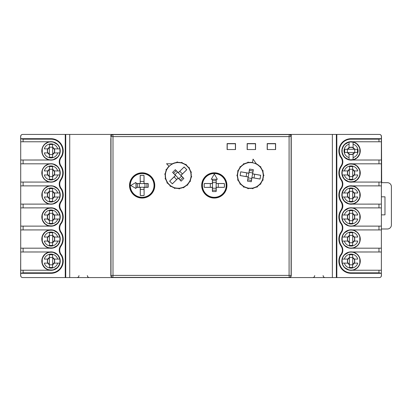 <?xml version="1.0" encoding="UTF-8"?>
<svg xmlns="http://www.w3.org/2000/svg" width="412" height="412" viewBox="0 0 412 412"><rect width="100%" height="100%" fill="white"/><g stroke="black" fill="none" stroke-linecap="round" stroke-linejoin="round"><path stroke-width="0.62" d="M112.842 277.405L289.245 277.405L289.09 275.401L291.093 275.561L291.093 136.439L289.09 136.599L289.245 134.595L112.842 134.595L112.996 136.599L110.993 136.439L110.993 275.561L112.996 275.401L112.842 277.564L65.735 277.564L65.735 134.436L336.352 134.436L336.352 277.564L109.062 277.564M111.235 135.239L110.833 135.239L110.833 136.439A2.003 2.003 0 0 1 112.842 134.436L112.842 134.436A2.003 2.003 0 0 0 111.235 135.239M289.245 134.595L289.245 134.436A2.003 2.003 0 0 1 291.248 136.439L291.248 135.239L290.851 135.239M381.378 196.905L381.378 274.356M291.248 137.248L291.248 275.561A2.003 2.003 0 0 1 289.245 277.564L112.842 277.564A2.003 2.003 0 0 1 110.833 275.561L110.833 138.499M20.708 254.544L20.636 275.551C20.755 276.771 21.419 277.441 22.639 277.564L33.073 277.564M65.735 277.564L22.712 277.564A2.003 2.003 0 0 1 20.708 275.561L20.708 207.89L49.713 207.875A9.224 9.224 0 0 1 60.24 217.006A9.224 9.224 0 0 1 49.713 226.131L20.708 226.121L49.713 226.131M352.373 207.875L381.378 207.89L352.373 207.875A9.224 9.224 0 0 0 341.847 217.006A9.224 9.224 0 0 0 352.373 226.131L381.378 226.121L381.378 136.439A2.003 2.003 0 0 0 379.375 134.436L336.836 134.436L336.836 277.564L336.352 277.564M369.044 277.564L379.452 277.564C380.667 277.446 381.337 276.776 381.455 275.561L381.455 274.356M110.833 138.437L110.833 275.561A2.003 2.003 0 0 0 112.842 277.564M291.093 136.439L291.248 275.561A2.003 2.003 0 0 1 289.245 277.564L289.245 277.405M142.145 172.803A12.628 12.628 0 0 1 153.084 191.745A12.628 12.628 0 0 1 131.212 191.745A12.628 12.628 0 0 1 142.145 172.803M275.613 149.551L267.197 149.551L267.197 143.577L275.613 143.577L275.613 149.551M255.569 149.551L247.148 149.551L247.148 143.577L255.569 143.577L255.569 149.551M235.52 143.577L235.52 149.551L227.105 149.551L227.105 143.577L235.52 143.577M201.684 185.431A12.628 12.628 0 0 1 222.717 176.001A12.628 12.628 0 0 1 219.478 196.957A12.628 12.628 0 0 1 201.684 185.431M112.837 134.564C111.935 134.59 111.307 135.213 110.962 136.439M291.124 136.439C290.779 135.213 290.151 134.59 289.25 134.564M289.25 277.436C290.151 277.41 290.779 276.787 291.124 275.561M110.962 275.561C111.307 276.787 111.935 277.41 112.837 277.436M130.104 181.625L130.738 181.625M130.738 189.242L130.104 189.242M202.271 181.625L202.905 181.625M202.905 189.242L202.271 189.242M341.996 151.606A9.1 9.1 0 0 1 342.001 150.102C343.778 143.165 348.104 140.693 354.979 142.676A9.1 9.1 0 0 1 356.195 143.376C361.376 148.325 361.412 153.31 356.308 158.332A9.1 9.1 0 0 1 354.923 159.135C348.022 161.071 343.716 158.563 341.996 151.606M342.073 150.179A9.023 9.023 0 0 1 344.736 144.463A9.023 9.023 0 0 0 342.073 150.179L342.032 150.102A1.401 1.401 0 0 1 342.022 151.611M356.189 143.402A1.401 1.401 0 0 1 354.964 142.696L355.015 142.784A9.023 9.023 0 0 0 353.074 142.099L353.074 144.169L353.074 142.099A9.023 9.023 0 0 0 349.062 142.099L349.062 144.169L349.062 142.099A9.023 9.023 0 0 0 348.665 142.197A9.023 9.023 0 0 1 349.062 142.099M354.923 181.187C348.022 183.124 343.716 180.616 341.996 173.658A9.1 9.1 0 0 1 342.001 172.154C343.778 165.217 348.104 162.74 354.979 164.728A9.1 9.1 0 0 1 356.195 165.428C361.376 170.377 361.412 175.363 356.308 180.384A9.1 9.1 0 0 1 354.923 181.187A1.401 1.401 0 0 1 356.298 180.358M342.027 172.149A1.401 1.401 0 0 1 342.022 173.663M356.189 165.454A1.401 1.401 0 0 1 354.964 164.748L355.015 164.831A9.023 9.023 0 0 0 348.665 164.249A9.023 9.023 0 0 1 355.015 164.831M341.996 195.705A9.1 9.1 0 0 1 342.001 194.201C343.778 187.269 348.104 184.792 354.979 186.78A9.1 9.1 0 0 1 356.195 187.475C361.376 192.425 361.412 197.41 356.308 202.436A9.1 9.1 0 0 1 354.923 203.24C348.022 205.176 343.716 202.663 341.996 195.705M342.274 192.991A9.023 9.023 0 0 1 344.736 188.567A9.023 9.023 0 0 0 342.274 192.991L344.344 192.991L342.274 192.991A9.023 9.023 0 0 0 342.073 194.279L342.032 194.207A1.401 1.401 0 0 1 342.022 195.71M356.189 187.506A1.401 1.401 0 0 1 354.964 186.801M344.633 210.64C344.159 210.506 348.882 207.777 348.763 208.251L344.576 210.697M348.557 225.704C348.753 226.147 344.298 223.577 344.798 223.531L344.731 223.474M342.274 215.002A9.023 9.023 0 0 1 344.659 210.656A9.023 9.023 0 0 0 342.274 215.002L344.344 215.002L342.274 215.002A9.023 9.023 0 0 0 342.073 216.326L342.032 216.259A9.069 9.069 0 0 1 354.938 208.807L354.979 208.874A9.023 9.023 0 0 0 348.768 208.281A9.023 9.023 0 0 1 354.979 208.874M348.557 225.673A9.023 9.023 0 0 0 354.979 225.132L354.938 225.204A9.069 9.069 0 0 1 342.032 217.752L342.073 217.685A9.023 9.023 0 0 0 342.274 219.009L344.344 219.009L342.274 219.009A9.023 9.023 0 0 0 344.823 223.515M356.153 209.553A9.023 9.023 0 0 1 359.8 214.745A9.023 9.023 0 0 0 356.153 209.553L356.236 209.553A9.069 9.069 0 0 1 356.236 224.458L356.153 224.458A9.023 9.023 0 0 0 359.794 219.282M359.831 214.734C360.15 214.353 360.145 219.673 359.825 219.292L359.805 214.647M354.938 225.204A1.401 1.401 0 0 1 356.236 224.458M341.965 217.006A9.1 9.1 0 0 1 352.358 207.998A9.1 9.1 0 0 1 360.124 217.866A9.1 9.1 0 0 1 350.638 226.095A9.1 9.1 0 0 1 341.965 217.006M356.236 209.553A1.401 1.401 0 0 1 354.938 208.807M342.032 216.259A1.401 1.401 0 0 1 342.032 217.752M352.286 207.89A9.198 9.198 0 0 1 352.286 226.121L381.378 226.121L381.378 229.937L352.373 229.927A9.224 9.224 0 0 0 341.847 239.058A9.224 9.224 0 0 0 352.373 248.184L381.378 248.173L381.378 229.937L352.373 229.927M352.286 251.99A9.198 9.198 0 0 1 352.368 252L381.378 251.99L352.373 251.979A9.224 9.224 0 0 0 341.847 261.105A9.224 9.224 0 0 0 352.373 270.236L381.378 270.226L381.378 248.173L352.373 248.184M352.373 204.125L381.378 204.11L352.373 204.125A9.224 9.224 0 0 1 341.847 194.994A9.224 9.224 0 0 1 352.373 185.869L381.378 185.879L352.373 185.869M352.373 182.073L381.378 182.063L352.373 182.073A9.224 9.224 0 0 1 341.847 172.942A9.224 9.224 0 0 1 352.373 163.816L381.378 163.827L352.373 163.816M352.373 160.021L381.378 160.011L352.373 160.021A9.224 9.224 0 0 1 341.847 150.895A9.224 9.224 0 0 1 352.373 141.764L381.378 141.774L352.373 141.764M381.378 138.741L378.973 139.163L351.065 139.163L351.065 138.69A12.206 12.206 0 0 0 340.461 156.931L340.848 156.648A11.732 11.732 0 0 1 351.065 139.163M340.848 156.648A7.715 7.715 0 0 1 341.445 166.232L341.059 165.959A7.241 7.241 0 0 0 340.461 156.931M341.538 210.166A11.732 11.732 0 0 0 340.848 222.763L340.461 223.041A12.206 12.206 0 0 1 341.028 210.063L341.538 210.166C343.284 207.385 343.284 204.609 341.538 201.834A11.732 11.732 0 0 1 340.848 189.237A7.715 7.715 0 0 0 341.445 179.658A11.732 11.732 0 0 1 341.445 166.232M336.836 277.564L379.375 277.564A2.003 2.003 0 0 0 381.378 275.561L381.378 273.259L378.973 272.837L351.065 272.837A11.732 11.732 0 0 1 340.848 255.352A7.715 7.715 0 0 0 341.445 245.768A11.732 11.732 0 0 1 341.445 232.342A7.715 7.715 0 0 0 340.848 222.763M381.378 273.259L381.378 270.226L352.373 270.236M341.965 261.105A9.1 9.1 0 0 1 352.358 252.098A9.1 9.1 0 0 1 360.124 261.97A9.1 9.1 0 0 1 350.638 270.195A9.1 9.1 0 0 1 341.965 261.105M352.368 252A9.198 9.198 0 0 1 352.286 270.226M352.286 229.937A9.198 9.198 0 0 1 352.368 229.953A9.198 9.198 0 0 1 352.286 248.173M341.965 239.058A9.1 9.1 0 0 1 352.358 230.045A9.1 9.1 0 0 1 360.124 239.918A9.1 9.1 0 0 1 350.638 248.148A9.1 9.1 0 0 1 341.965 239.058M352.286 185.879A9.198 9.198 0 0 1 352.286 204.11M352.286 163.827A9.198 9.198 0 0 1 352.286 182.063M352.286 141.774A9.198 9.198 0 0 1 352.286 160.011M381.378 138.69L351.065 138.69M341.059 165.959A12.206 12.206 0 0 0 341.059 179.926A7.241 7.241 0 0 1 340.461 188.959L340.848 189.237M340.461 188.959A12.206 12.206 0 0 0 341.028 201.937L341.538 201.834M341.028 210.063C342.681 207.354 342.681 204.646 341.028 201.937M340.461 223.041A7.241 7.241 0 0 1 341.059 232.074A12.206 12.206 0 0 0 341.059 246.041A7.241 7.241 0 0 1 340.461 255.069L340.848 255.352M381.378 273.311L351.065 273.311A12.206 12.206 0 0 1 340.461 255.069M356.153 253.658A9.023 9.023 0 0 1 359.8 258.849A9.023 9.023 0 0 0 356.153 253.658L356.236 253.653A9.069 9.069 0 0 1 356.236 268.557L356.153 268.557A9.023 9.023 0 0 0 359.794 263.381M348.557 269.772A9.023 9.023 0 0 0 354.979 269.237L354.938 269.309A1.401 1.401 0 0 1 356.236 268.557M354.938 269.309A9.069 9.069 0 0 1 342.032 261.857L342.073 261.785A9.023 9.023 0 0 0 342.274 263.113L344.344 263.113L342.274 263.113A9.023 9.023 0 0 0 344.823 267.615M342.274 259.102A9.023 9.023 0 0 1 344.659 254.76A9.023 9.023 0 0 0 342.274 259.102L344.344 259.102L342.274 259.102A9.023 9.023 0 0 0 342.073 260.43L342.032 260.358A1.401 1.401 0 0 1 342.032 261.857M342.032 260.358A9.069 9.069 0 0 1 354.938 252.906L354.979 252.978A9.023 9.023 0 0 0 348.768 252.386A9.023 9.023 0 0 1 354.979 252.978M356.236 253.653A1.401 1.401 0 0 1 354.938 252.906M342.274 237.049A9.023 9.023 0 0 1 344.659 232.708A9.023 9.023 0 0 0 342.274 237.049L344.344 237.049L342.274 237.049A9.023 9.023 0 0 0 342.073 238.378L342.032 238.306A9.069 9.069 0 0 1 354.938 230.854L354.979 230.926A9.023 9.023 0 0 0 348.768 230.334A9.023 9.023 0 0 1 354.979 230.926M356.153 231.606A9.023 9.023 0 0 1 359.8 236.797A9.023 9.023 0 0 0 356.153 231.606L356.236 231.606A1.401 1.401 0 0 1 354.938 230.854M356.236 231.606A9.069 9.069 0 0 1 356.236 246.51L356.153 246.505A9.023 9.023 0 0 0 359.794 241.329M348.557 247.72A9.023 9.023 0 0 0 354.979 247.185L354.938 247.257A1.401 1.401 0 0 1 356.236 246.51M354.938 247.257A9.069 9.069 0 0 1 342.032 239.805L342.073 239.733A9.023 9.023 0 0 0 342.274 241.061L344.344 241.061L342.274 241.061A9.023 9.023 0 0 0 344.823 245.567M342.032 238.306A1.401 1.401 0 0 1 342.032 239.805M348.665 203.688A9.023 9.023 0 0 0 354.943 203.137L354.912 203.209A1.401 1.401 0 0 1 356.298 202.41M349.062 159.686A9.023 9.023 0 0 1 348.665 159.588A9.023 9.023 0 0 0 349.062 159.686L349.062 157.616L349.062 159.686A9.023 9.023 0 0 0 353.074 159.686L353.074 157.616L353.074 159.686A9.023 9.023 0 0 0 354.943 159.037L354.912 159.104A1.401 1.401 0 0 1 356.298 158.311M336.836 273.815L336.352 273.815M336.836 138.185L336.357 138.185M359.831 258.834C360.15 258.453 360.145 263.773 359.825 263.397L359.805 258.751M348.557 269.803C348.753 270.251 344.298 267.676 344.798 267.635L348.645 269.829M344.633 254.74C344.159 254.611 348.882 251.876 348.763 252.355L344.576 254.801M344.633 232.692C344.159 232.559 348.882 229.824 348.763 230.303L344.576 232.749M359.831 236.782C360.15 236.406 360.145 241.72 359.825 241.344L359.805 236.699M348.557 247.751C348.753 248.199 344.298 245.629 344.798 245.583L348.645 247.777M356.092 187.501A9.023 9.023 0 0 1 359.8 192.728A9.023 9.023 0 0 0 356.092 187.501L356.179 187.506M356.287 202.41L356.21 202.405A9.023 9.023 0 0 0 359.8 197.26M359.825 192.713C360.145 192.337 360.145 197.652 359.825 197.276L359.805 192.631M348.66 203.724C348.83 204.187 344.226 201.53 344.71 201.442L344.648 201.38M354.969 186.806L355.015 186.883A9.023 9.023 0 0 0 348.665 186.301A9.023 9.023 0 0 1 355.015 186.883M344.71 188.547C344.226 188.464 348.83 185.802 348.66 186.27L348.743 186.245M356.092 165.449A9.023 9.023 0 0 1 359.8 170.676A9.023 9.023 0 0 0 356.092 165.449L356.179 165.454M356.287 180.358L356.21 180.353A9.023 9.023 0 0 0 359.8 175.213M359.825 170.661C360.145 170.285 360.145 175.6 359.825 175.224L359.805 170.578M348.665 181.641A9.023 9.023 0 0 0 354.943 181.089L354.912 181.156M342.032 173.653L342.073 173.581A9.023 9.023 0 0 0 342.274 174.951L344.344 174.951L342.274 174.951A9.023 9.023 0 0 0 344.736 179.369M348.66 181.671C348.83 182.135 344.226 179.477 344.71 179.39L344.648 179.333M344.71 166.5C344.226 166.412 348.83 163.755 348.66 164.218L348.743 164.192M359.8 148.624A9.023 9.023 0 0 0 356.092 143.402L356.179 143.402M356.287 158.306L356.21 158.306A9.023 9.023 0 0 0 359.8 153.161M359.825 148.614C360.145 148.232 360.145 153.547 359.825 153.176L359.805 148.531M342.032 151.601L342.073 151.534A9.023 9.023 0 0 0 344.736 157.322A9.023 9.023 0 0 1 342.068 151.534M348.66 159.619C348.83 160.083 344.226 157.425 344.71 157.338L344.648 157.281M344.71 144.447C344.226 144.36 348.83 141.702 348.66 142.166L348.743 142.14M336.836 145.807L336.352 145.807M336.836 266.193L336.352 266.193M60.09 260.394A9.1 9.1 0 0 1 60.085 261.898C58.308 268.835 53.982 271.307 47.107 269.324A9.1 9.1 0 0 1 45.892 268.624C40.711 263.675 40.67 258.69 45.778 253.668A9.1 9.1 0 0 1 47.164 252.865C54.06 250.929 58.37 253.437 60.09 260.394M59.812 263.113A9.023 9.023 0 0 1 57.345 267.537A9.023 9.023 0 0 0 59.812 263.113L57.742 263.113L59.812 263.113A9.023 9.023 0 0 0 60.013 261.821L60.054 261.898A1.401 1.401 0 0 1 60.059 260.389M45.897 268.598A1.401 1.401 0 0 1 47.123 269.304L47.071 269.216A9.023 9.023 0 0 0 53.421 269.803A9.023 9.023 0 0 1 47.071 269.216M47.164 230.813C54.06 228.876 58.37 231.384 60.09 238.342A9.1 9.1 0 0 1 60.085 239.846C58.308 246.783 53.982 249.26 47.107 247.272A9.1 9.1 0 0 1 45.892 246.572C40.711 241.623 40.67 236.637 45.778 231.616A9.1 9.1 0 0 1 47.164 230.813A1.401 1.401 0 0 1 45.789 231.642M60.059 239.851A1.401 1.401 0 0 1 60.059 238.337L60.013 238.419A9.023 9.023 0 0 0 59.812 237.049L57.742 237.049L59.812 237.049A9.023 9.023 0 0 0 57.345 232.631M45.897 246.546A1.401 1.401 0 0 1 47.123 247.252L47.071 247.169A9.023 9.023 0 0 0 53.421 247.751A9.023 9.023 0 0 1 47.071 247.169M60.09 216.295A9.1 9.1 0 0 1 60.085 217.799C58.308 224.731 53.982 227.208 47.107 225.22A9.1 9.1 0 0 1 45.892 224.525C40.711 219.575 40.67 214.59 45.778 209.564A9.1 9.1 0 0 1 47.164 208.76C54.06 206.824 58.37 209.337 60.09 216.295M59.812 219.009A9.023 9.023 0 0 1 57.345 223.433A9.023 9.023 0 0 0 59.812 219.009L57.742 219.009L59.812 219.009A9.023 9.023 0 0 0 60.013 217.721L60.054 217.793A1.401 1.401 0 0 1 60.059 216.29L60.013 216.367M45.897 224.494A1.401 1.401 0 0 1 47.123 225.199M57.453 201.36C57.927 201.494 53.2 204.223 53.323 203.749L57.51 201.303M53.529 186.296C53.333 185.853 57.788 188.423 57.289 188.469L57.356 188.526M59.812 196.998A9.023 9.023 0 0 1 57.428 201.344A9.023 9.023 0 0 0 59.812 196.998L57.742 196.998L59.812 196.998A9.023 9.023 0 0 0 60.013 195.674L60.054 195.741A9.069 9.069 0 0 1 47.148 203.193L47.107 203.126A9.023 9.023 0 0 0 53.318 203.719A9.023 9.023 0 0 1 47.107 203.126M53.524 186.327A9.023 9.023 0 0 0 47.107 186.868L47.148 186.796A9.069 9.069 0 0 1 60.054 194.248L60.013 194.315A9.023 9.023 0 0 0 59.812 192.991L57.742 192.991L59.812 192.991A9.023 9.023 0 0 0 57.263 188.485M45.933 202.447A9.023 9.023 0 0 1 42.287 197.255A9.023 9.023 0 0 0 45.933 202.447L45.85 202.447A9.069 9.069 0 0 1 45.85 187.542L45.933 187.542A9.023 9.023 0 0 0 42.287 192.718M42.256 197.266C41.936 197.647 41.942 192.327 42.261 192.708L42.276 197.353M47.148 186.796A1.401 1.401 0 0 1 45.85 187.542M60.121 194.994A9.1 9.1 0 0 1 49.728 204.002A9.1 9.1 0 0 1 41.957 194.134A9.1 9.1 0 0 1 51.449 185.905A9.1 9.1 0 0 1 60.121 194.994M45.85 202.447A1.401 1.401 0 0 1 47.148 203.193M60.054 195.741A1.401 1.401 0 0 1 60.054 194.248M49.713 185.869A9.224 9.224 0 0 1 60.24 194.994A9.224 9.224 0 0 1 49.713 204.125L49.795 204.11A9.198 9.198 0 0 1 49.795 185.879L20.708 185.879L49.795 185.879M49.795 204.11L20.708 204.11L20.708 182.063L49.713 182.073A9.224 9.224 0 0 0 60.24 172.942A9.224 9.224 0 0 0 49.713 163.816L20.708 163.827L20.708 182.063L49.713 182.073M49.713 207.875L20.708 207.89L20.708 204.11L49.713 204.125M49.795 160.011A9.198 9.198 0 0 1 49.713 160L20.708 160.011L49.713 160.021A9.224 9.224 0 0 0 60.24 150.895A9.224 9.224 0 0 0 49.713 141.764L20.708 141.774L20.708 163.827L49.713 163.816M49.713 229.927L20.708 229.937L49.713 229.927A9.224 9.224 0 0 1 60.24 239.058A9.224 9.224 0 0 1 49.713 248.184L20.708 248.173L49.713 248.184M49.713 251.979L20.708 251.99L49.713 251.979A9.224 9.224 0 0 1 60.24 261.105A9.224 9.224 0 0 1 49.713 270.236L20.708 270.226L49.713 270.236M20.708 273.259L23.113 272.837L51.016 272.837L51.016 273.311A12.206 12.206 0 0 0 61.625 255.069L61.239 255.352A11.732 11.732 0 0 1 51.016 272.837M61.239 255.352A7.715 7.715 0 0 1 60.641 245.768L61.028 246.041A7.241 7.241 0 0 0 61.625 255.069M60.549 201.834A11.732 11.732 0 0 0 61.239 189.237L61.625 188.959A12.206 12.206 0 0 1 61.058 201.937L60.549 201.834C58.803 204.615 58.803 207.391 60.549 210.166A11.732 11.732 0 0 1 61.239 222.763A7.715 7.715 0 0 0 60.641 232.342A11.732 11.732 0 0 1 60.641 245.768M65.735 134.436L22.712 134.436A2.003 2.003 0 0 0 20.708 136.439L20.708 138.741L23.113 139.163L51.016 139.163A11.732 11.732 0 0 1 61.239 156.648A7.715 7.715 0 0 0 60.641 166.232A11.732 11.732 0 0 1 60.641 179.658A7.715 7.715 0 0 0 61.239 189.237M20.708 138.741L20.708 141.774L49.713 141.764M60.121 150.895A9.1 9.1 0 0 1 49.728 159.902A9.1 9.1 0 0 1 41.957 150.03A9.1 9.1 0 0 1 51.449 141.805A9.1 9.1 0 0 1 60.121 150.895M49.713 160A9.198 9.198 0 0 1 49.795 141.774M49.795 182.063A9.198 9.198 0 0 1 49.713 182.047A9.198 9.198 0 0 1 49.795 163.827M60.121 172.942A9.1 9.1 0 0 1 49.728 181.955A9.1 9.1 0 0 1 41.957 172.082A9.1 9.1 0 0 1 51.449 163.852A9.1 9.1 0 0 1 60.121 172.942M49.795 226.121A9.198 9.198 0 0 1 49.795 207.89M49.795 248.173A9.198 9.198 0 0 1 49.795 229.937M49.795 270.226A9.198 9.198 0 0 1 49.795 251.99M20.708 273.311L51.016 273.311M61.028 246.041A12.206 12.206 0 0 0 61.028 232.074A7.241 7.241 0 0 1 61.625 223.041L61.239 222.763M61.625 223.041A12.206 12.206 0 0 0 61.058 210.063L60.549 210.166M61.058 201.937C59.4 204.646 59.4 207.354 61.058 210.063M61.625 188.959A7.241 7.241 0 0 1 61.028 179.926A12.206 12.206 0 0 0 61.028 165.959A7.241 7.241 0 0 1 61.625 156.931L61.239 156.648M20.708 138.69L51.016 138.69A12.206 12.206 0 0 1 61.625 156.931M65.251 134.436L65.251 277.564M45.933 158.342A9.023 9.023 0 0 1 42.287 153.151A9.023 9.023 0 0 0 45.933 158.342L45.85 158.347A9.069 9.069 0 0 1 45.85 143.443L45.933 143.443A9.023 9.023 0 0 0 42.287 148.619M53.524 142.228A9.023 9.023 0 0 0 47.107 142.763L47.148 142.691A1.401 1.401 0 0 1 45.85 143.443M47.148 142.691A9.069 9.069 0 0 1 60.054 150.143L60.013 150.215A9.023 9.023 0 0 0 59.812 148.887L57.742 148.887L59.812 148.887A9.023 9.023 0 0 0 57.263 144.385M59.812 152.898A9.023 9.023 0 0 1 57.428 157.24A9.023 9.023 0 0 0 59.812 152.898L57.742 152.898L59.812 152.898A9.023 9.023 0 0 0 60.013 151.57L60.054 151.642A1.401 1.401 0 0 1 60.054 150.143M60.054 151.642A9.069 9.069 0 0 1 47.148 159.094L47.107 159.022A9.023 9.023 0 0 0 53.318 159.614A9.023 9.023 0 0 1 47.107 159.022M45.85 158.347A1.401 1.401 0 0 1 47.148 159.094M59.812 174.951A9.023 9.023 0 0 1 57.428 179.292A9.023 9.023 0 0 0 59.812 174.951L57.742 174.951L59.812 174.951A9.023 9.023 0 0 0 60.013 173.622L60.054 173.694A9.069 9.069 0 0 1 47.148 181.146L47.107 181.074A9.023 9.023 0 0 0 53.318 181.666A9.023 9.023 0 0 1 47.107 181.074M45.933 180.394A9.023 9.023 0 0 1 42.287 175.203A9.023 9.023 0 0 0 45.933 180.394L45.85 180.394A1.401 1.401 0 0 1 47.148 181.146M45.85 180.394A9.069 9.069 0 0 1 45.85 165.49L45.933 165.495A9.023 9.023 0 0 0 42.287 170.671M53.524 164.28A9.023 9.023 0 0 0 47.107 164.815L47.148 164.743A1.401 1.401 0 0 1 45.85 165.49M47.148 164.743A9.069 9.069 0 0 1 60.054 172.195L60.013 172.268A9.023 9.023 0 0 0 59.812 170.939L57.742 170.939L59.812 170.939A9.023 9.023 0 0 0 57.263 166.433M60.054 173.694A1.401 1.401 0 0 1 60.054 172.195M53.421 208.312A9.023 9.023 0 0 0 47.138 208.863L47.174 208.791A1.401 1.401 0 0 1 45.789 209.59M53.421 252.412A9.023 9.023 0 0 0 47.138 252.963L47.174 252.896A1.401 1.401 0 0 1 45.789 253.689M65.251 138.185L65.735 138.185M65.251 273.815L65.735 273.815M42.256 153.166C41.936 153.547 41.942 148.227 42.261 148.603L42.276 153.249M53.529 142.197C53.333 141.749 57.788 144.324 57.289 144.365L53.442 142.171M57.453 157.26C57.927 157.389 53.2 160.124 53.323 159.645L57.51 157.199M57.453 179.308C57.927 179.441 53.2 182.176 53.323 181.697L57.51 179.251M42.256 175.218C41.936 175.594 41.942 170.28 42.261 170.656L42.276 175.301M53.529 164.249C53.333 163.801 57.788 166.371 57.289 166.417L53.442 164.223M45.995 224.499A9.023 9.023 0 0 1 42.287 219.272A9.023 9.023 0 0 0 45.995 224.499L45.907 224.494M45.799 209.59L45.876 209.595A9.023 9.023 0 0 0 42.287 214.74M42.261 219.287C41.942 219.663 41.942 214.348 42.261 214.724L42.282 219.369M53.421 208.276C53.256 207.813 57.86 210.47 57.376 210.558L57.438 210.62M47.117 225.194L47.071 225.117A9.023 9.023 0 0 0 53.421 225.699A9.023 9.023 0 0 1 47.071 225.117M57.376 223.453C57.86 223.536 53.256 226.198 53.421 225.73L53.344 225.755M45.995 246.551A9.023 9.023 0 0 1 42.287 241.324A9.023 9.023 0 0 0 45.995 246.551L45.907 246.546M45.799 231.642L45.876 231.647A9.023 9.023 0 0 0 42.287 236.787M42.261 241.339C41.942 241.715 41.942 236.4 42.261 236.776L42.282 241.422M53.421 230.36A9.023 9.023 0 0 0 47.138 230.911L47.174 230.844M53.421 230.329C53.256 229.865 57.86 232.523 57.376 232.61L57.438 232.667M57.376 245.5C57.86 245.588 53.256 248.245 53.421 247.782L53.344 247.808M45.995 268.598A9.023 9.023 0 0 1 42.287 263.376A9.023 9.023 0 0 0 45.995 268.598L45.907 268.598M45.799 253.694L45.876 253.694A9.023 9.023 0 0 0 42.287 258.839M42.261 263.386C41.942 263.768 41.942 258.453 42.261 258.824L42.282 263.469M60.054 260.399L60.013 260.466A9.023 9.023 0 0 0 59.812 259.102L57.742 259.102L59.812 259.102A9.023 9.023 0 0 0 57.345 254.678M53.421 252.381C53.256 251.917 57.86 254.575 57.376 254.662L57.438 254.719M57.376 267.553C57.86 267.64 53.256 270.298 53.421 269.834L53.344 269.86M65.251 266.193L65.735 266.193M65.251 145.807L65.735 145.807M247.267 149.551L255.45 149.551M247.267 149.371L247.267 143.757L255.45 143.757L255.45 149.371M267.316 149.551L275.494 149.551M267.316 149.371L267.316 143.757L275.494 143.757L275.494 149.371M381.378 177.814L381.641 177.814L381.641 175.811L381.672 182.423L381.378 182.423M368.992 134.436L379.467 134.436C380.678 134.554 381.342 135.218 381.471 136.429L381.641 175.811L381.378 175.811M336.836 134.436L336.758 137.644L336.357 137.644M33.053 134.436L22.624 134.436C21.414 134.554 20.744 135.218 20.621 136.429L20.708 141.249M289.245 134.436L112.847 134.436A2.003 2.003 0 0 0 112.842 134.436L112.842 134.595M336.357 141.249L336.352 134.436L336.758 134.436M65.735 137.644L65.333 137.644L65.333 134.436M176.243 170.692L173.56 173.313L172.638 172.365L175.321 169.749L177.562 172.139L174.976 174.662L173.56 173.313M181.141 181.069L180.219 180.126L182.897 177.505L183.824 178.453L181.141 181.151L178.427 178.375L177.963 178.365L178.427 178.375M180.219 180.126L178.901 178.679L181.481 176.156L182.897 177.505M189.911 180.641L190.504 180.863L189.911 180.641A12.798 12.798 0 0 0 190.926 177.016L191.549 177.134L190.926 177.016M189.793 181.414L190.159 181.589L189.793 181.414A13.03 13.03 0 0 1 187.62 184.447L187.815 184.736A13.375 13.375 0 0 1 187.326 185.215L186.924 184.803L187.326 185.215M190.426 180.894A13.375 13.375 0 0 1 190.133 181.512M190.504 180.863A13.431 13.431 0 0 1 190.159 181.589M190.998 176.331L191.632 176.336L190.998 176.331A12.798 12.798 0 0 0 190.71 172.577L191.338 172.474L190.71 172.577M191.57 176.388A13.375 13.375 0 0 1 191.498 177.072M191.632 176.336A13.431 13.431 0 0 1 191.549 177.134M190.54 171.912L191.137 171.701L190.54 171.912A12.798 12.798 0 0 0 188.99 168.477L189.541 168.168L188.99 168.477M191.096 171.768A13.375 13.375 0 0 1 191.266 172.432M191.137 171.701A13.431 13.431 0 0 1 191.338 172.474M188.603 167.911L189.093 167.509L188.603 167.911A12.798 12.798 0 0 0 185.972 165.217L186.384 164.738L185.972 165.217M189.077 167.586A13.375 13.375 0 0 1 189.463 168.153M189.093 167.509A13.431 13.431 0 0 1 189.541 168.168M185.41 164.815L185.735 164.27L185.41 164.815A12.798 12.798 0 0 0 182.016 163.183L182.243 162.591L182.016 163.183M185.745 164.347A13.375 13.375 0 0 1 186.306 164.748M185.735 164.27A13.431 13.431 0 0 1 186.384 164.738M181.357 162.998L181.471 162.374L181.357 162.998A12.798 12.798 0 0 0 177.608 162.627L177.618 161.993L177.608 162.627M181.512 162.446A13.375 13.375 0 0 1 182.171 162.632M181.471 162.374A13.431 13.431 0 0 1 182.243 162.591M176.923 162.678L176.815 162.055L176.923 162.678A12.798 12.798 0 0 0 166.85 169.559L166.304 169.234L166.85 169.559M176.877 162.107A13.375 13.375 0 0 1 177.562 162.055M176.815 162.055A13.431 13.431 0 0 1 177.618 161.993M166.551 170.177L165.959 169.955L166.551 170.177A12.798 12.798 0 0 0 165.531 173.802L164.908 173.684L165.531 173.802M166.031 169.929A13.375 13.375 0 0 1 166.33 169.306M165.959 169.955A13.431 13.431 0 0 1 166.304 169.234M165.464 174.487L164.831 174.482L165.464 174.487A12.798 12.798 0 0 0 165.748 178.242L165.124 178.345L165.748 178.242M164.893 174.43A13.375 13.375 0 0 1 164.96 173.746M164.831 174.482A13.431 13.431 0 0 1 164.908 173.684M165.918 178.906L165.32 179.122L165.918 178.906A12.798 12.798 0 0 0 167.473 182.341L166.917 182.65L167.473 182.341M165.361 179.05A13.375 13.375 0 0 1 165.191 178.386M165.32 179.122A13.431 13.431 0 0 1 165.124 178.345M167.859 182.907L167.37 183.309L167.859 182.907A12.798 12.798 0 0 0 170.491 185.601L170.074 186.08L170.491 185.601M167.385 183.232A13.375 13.375 0 0 1 166.994 182.665M167.37 183.309A13.431 13.431 0 0 1 166.917 182.65M171.047 186.003L170.728 186.548L171.047 186.003A12.798 12.798 0 0 0 174.441 187.635L174.219 188.227L174.441 187.635M170.712 186.471A13.375 13.375 0 0 1 170.156 186.07M170.728 186.548A13.431 13.431 0 0 1 170.074 186.08M175.105 187.821L174.992 188.444L175.105 187.821A12.798 12.798 0 0 0 178.854 188.191L178.844 188.825L178.854 188.191M174.951 188.372A13.375 13.375 0 0 1 174.286 188.186M174.992 188.444A13.431 13.431 0 0 1 174.219 188.227M179.539 188.14L179.642 188.768L179.539 188.14A12.798 12.798 0 0 0 183.191 187.208L183.397 187.81L183.191 187.208M179.581 188.717A13.375 13.375 0 0 1 178.896 188.768M179.642 188.768A13.431 13.431 0 0 1 178.844 188.825M183.814 186.924L184.128 187.475L183.814 186.924A12.798 12.798 0 0 0 186.924 184.803M184.051 187.45A13.375 13.375 0 0 1 183.422 187.733M184.128 187.475A13.431 13.431 0 0 1 183.397 187.81M187.62 184.447L187.815 184.736M187.898 184.736A13.431 13.431 0 0 1 187.326 185.292M174.049 176.866L176.676 179.555L172.319 183.814L169.692 181.12L175.378 175.656L175.399 175.167L178.406 178.247M176.676 179.555L177.917 178.252M179.781 171.263L184.143 167.004L186.77 169.698L182.413 173.952L179.781 171.263L178.53 172.577L177.562 172.139M182.413 173.952L181.079 175.167L181.064 175.651L178.056 172.571M181.079 175.167L181.064 175.651M175.378 175.656L175.399 175.167M183.824 178.453L181.141 181.151M181.187 175.677L183.901 178.453M181.064 175.728L181.481 176.156M178.901 178.679L178.478 178.247M172.638 172.365L175.321 169.667L178.159 172.571M175.27 175.141L172.561 172.365M175.399 175.095L174.976 174.662M182.135 162.977A13.03 13.03 0 0 1 185.498 164.594M191.153 177.098A13.03 13.03 0 0 1 190.143 180.693M187.043 185.009A13.03 13.03 0 0 1 183.963 187.11M183.232 187.445A13.03 13.03 0 0 1 179.611 188.366M178.813 188.428A13.03 13.03 0 0 1 175.1 188.057M174.328 187.841A13.03 13.03 0 0 1 170.959 186.224M170.31 185.755A13.03 13.03 0 0 1 167.699 183.083M167.246 182.423A13.03 13.03 0 0 1 165.712 179.019M165.511 178.242A13.03 13.03 0 0 1 165.233 174.523M165.31 173.725A13.03 13.03 0 0 1 166.319 170.13M166.664 169.404A13.03 13.03 0 0 1 168.982 166.232M172.314 163.801A13.03 13.03 0 0 1 176.846 162.452M177.649 162.395A13.03 13.03 0 0 1 181.362 162.761M186.152 165.063A13.03 13.03 0 0 1 188.758 167.736M189.211 168.395A13.03 13.03 0 0 1 190.751 171.799M190.947 172.577A13.03 13.03 0 0 1 191.23 176.3M184.143 167.004L186.837 169.698L181.192 175.213M178.37 172.577L184.143 166.937M169.692 181.12L175.265 175.605M172.319 183.814L169.62 181.12M177.963 178.365L172.319 183.881M189.613 181.259A12.798 12.798 0 0 1 187.414 184.324M169.105 166.355L166.541 163.729L172.7 163.806A12.854 12.854 0 0 0 169.105 166.355M130.722 185.488L135.97 182.423L136.001 188.5L130.722 185.488M136.001 188.5L136.053 183.587L137.376 183.582L137.392 187.331L136.073 187.336M135.97 182.423L135.996 183.531L140.059 183.51L139.333 183.644L139.349 187.249L137.392 187.331M140.245 181.435L140.219 175.744A0.402 0.402 44.7 0 1 140.621 175.342L143.582 175.327A0.402 0.402 134.7 0 1 143.984 175.723L144.009 181.414L140.245 181.435L140.209 183.361L140.173 175.692A0.402 0.402 44.7 0 1 140.569 175.291L143.628 175.275A0.402 0.402 134.7 0 1 144.03 175.677L144.066 183.165L144.344 183.618L139.987 183.582M144.087 187.681L144.123 195.17A0.402 0.402 -135.3 0 1 143.726 195.576L140.667 195.587A0.402 0.402 -45.3 0 1 140.26 195.19L140.229 187.697L139.951 187.249L144.36 187.228L144.087 187.681L144.308 187.28M144.071 195.123A0.402 0.402 -135.3 0 1 143.675 195.525L140.713 195.54A0.402 0.402 -45.3 0 1 140.312 195.139L140.286 189.453L144.046 189.432L144.123 195.17M144.396 183.495L147.877 183.474A0.402 0.402 134.7 0 1 148.279 183.876L148.294 186.935A0.402 0.402 -135.3 0 1 147.893 187.336L144.411 187.352M148.238 186.878A0.402 0.402 -135.3 0 1 147.841 187.28L146.919 187.285L146.899 183.536L147.82 183.531A0.402 0.402 134.7 0 1 148.222 183.932L148.294 186.935M137.376 183.582L139.333 183.644M146.919 187.285L144.962 187.223L144.947 183.613L146.899 183.536M140.286 189.453L140.343 187.651L140.003 187.3M144.046 189.432L143.973 187.635M144.009 181.414L143.953 183.216L144.288 183.567M144.344 183.618L144.947 183.613M144.962 187.223L144.36 187.228M139.9 187.372L136.017 187.393M139.951 187.249L139.349 187.249M142.088 173.406A12.025 12.025 0 0 1 154.176 185.374A12.025 12.025 0 0 1 142.202 197.461A12.025 12.025 0 0 1 130.12 185.488A12.025 12.025 0 0 1 142.088 173.406M142.202 197.322A11.886 11.886 0 0 1 131.825 179.539A11.886 11.886 0 0 1 152.414 179.441A11.886 11.886 0 0 1 142.202 197.322M214.312 174.008L217.356 179.272L211.274 179.272L214.312 174.008M211.274 179.272L216.187 179.349L216.187 180.672L212.438 180.672L212.438 179.349M217.356 179.272L216.243 179.292L216.243 183.355L216.12 182.624L212.51 182.624L212.438 180.672M218.324 183.551L224.015 183.551A0.402 0.402 135 0 1 224.411 183.953L224.411 186.914A0.402 0.402 -135 0 1 224.015 187.316L218.324 187.316L218.324 183.551L216.393 183.505L224.061 183.505A0.402 0.402 135 0 1 224.463 183.901L224.463 186.96A0.402 0.402 -135 0 1 224.061 187.362L216.573 187.362L216.12 187.64L216.171 183.283M212.056 187.362L204.563 187.362A0.402 0.402 -45 0 1 204.167 186.96L204.167 183.901A0.402 0.402 45 0 1 204.563 183.505L212.056 183.505L212.51 183.227L212.51 187.64L212.056 187.362L212.453 187.584M204.615 187.316A0.402 0.402 -45 0 1 204.213 186.914L204.213 183.953A0.402 0.402 45 0 1 204.615 183.551L210.305 183.551L210.305 187.316L204.563 187.362M216.243 187.692L216.243 191.173A0.402 0.402 -135 0 1 215.842 191.575L212.783 191.575A0.402 0.402 -45 0 1 212.381 191.173L212.381 187.692M212.839 191.518A0.402 0.402 -45 0 1 212.438 191.117L212.438 190.195L216.187 190.195L216.187 191.117A0.402 0.402 -135 0 1 215.785 191.518L212.783 191.575M216.187 180.672L216.12 182.624M212.438 190.195L212.51 188.238L216.12 188.238L216.187 190.195M210.305 183.551L212.103 183.618L212.453 183.283M210.305 187.316L212.103 187.249M218.324 187.316L216.521 187.249L216.171 187.584M216.12 187.64L216.12 188.238M212.51 188.238L212.51 187.64M212.381 183.175L212.381 179.292M212.51 183.227L212.51 182.624M226.343 185.431A12.025 12.025 0 0 1 214.312 197.461A12.025 12.025 0 0 1 202.287 185.431A12.025 12.025 0 0 1 214.312 173.406A12.025 12.025 0 0 1 226.343 185.431M202.426 185.431A11.886 11.886 0 0 1 220.255 175.136A11.886 11.886 0 0 1 220.255 195.726A11.886 11.886 0 0 1 202.426 185.431M253.066 171.042L249.373 170.398L249.6 169.095L253.292 169.739L252.659 172.958L249.106 172.334L249.373 170.398M247.499 181.079L247.73 179.776L251.423 180.425L251.191 181.728L247.437 181.125L248.106 177.299L247.839 176.923L248.106 177.299M247.73 179.776L248.137 177.86L251.691 178.484L251.423 180.425M252.968 187.949L253.138 188.557L252.968 187.949A12.798 12.798 0 0 0 256.506 186.657L256.774 187.228L256.506 186.657M252.278 188.305L252.345 188.696L252.278 188.305A13.03 13.03 0 0 1 248.544 188.31L248.426 188.639A13.375 13.375 0 0 1 247.751 188.521L247.849 187.954L247.751 188.521M253.071 188.511A13.375 13.375 0 0 1 252.391 188.634M253.138 188.557A13.431 13.431 0 0 1 252.345 188.696M257.103 186.312L257.469 186.827L257.103 186.312A12.798 12.798 0 0 0 259.987 183.886L260.43 184.334L259.987 183.886M257.392 186.806A13.375 13.375 0 0 1 256.794 187.151M257.469 186.827A13.431 13.431 0 0 1 256.774 187.228M260.425 183.361L260.945 183.721L260.425 183.361A12.798 12.798 0 0 0 262.305 180.095L262.882 180.363L262.305 180.095M260.868 183.731A13.375 13.375 0 0 1 260.425 184.257M260.945 183.721A13.431 13.431 0 0 1 260.43 184.334M262.542 179.452L263.155 179.611L262.542 179.452A12.798 12.798 0 0 0 263.191 175.739L263.824 175.795L263.191 175.739M263.083 179.647A13.375 13.375 0 0 1 262.846 180.291M263.155 179.611A13.431 13.431 0 0 1 262.882 180.363M263.191 175.054L263.819 174.997L263.191 175.054A12.798 12.798 0 0 0 262.532 171.346L263.144 171.181L262.532 171.346M263.762 175.054A13.375 13.375 0 0 1 263.768 175.739M263.819 174.997A13.431 13.431 0 0 1 263.824 175.795M262.295 170.697L262.871 170.429L262.295 170.697A12.798 12.798 0 0 0 260.41 167.437L260.93 167.076L260.41 167.437M262.835 170.501A13.375 13.375 0 0 1 263.072 171.145M262.871 170.429A13.431 13.431 0 0 1 263.144 171.181M259.967 166.912L260.415 166.463L259.967 166.912A12.798 12.798 0 0 0 248.498 162.75L248.446 162.122L248.498 162.75M260.41 166.541A13.375 13.375 0 0 1 260.848 167.066M260.415 166.463A13.431 13.431 0 0 1 260.93 167.076M247.823 162.874L247.658 162.261L247.823 162.874A12.798 12.798 0 0 0 244.285 164.161L244.017 163.59L244.285 164.161M247.725 162.307A13.375 13.375 0 0 1 248.4 162.184M247.658 162.261A13.431 13.431 0 0 1 248.446 162.122M243.693 164.506L243.327 163.991L243.693 164.506A12.798 12.798 0 0 0 240.809 166.932L240.361 166.484L240.809 166.932M243.404 164.012A13.375 13.375 0 0 1 243.997 163.667M243.327 163.991A13.431 13.431 0 0 1 244.017 163.59M240.366 167.457L239.846 167.097L240.366 167.457A12.798 12.798 0 0 0 238.486 170.722L237.915 170.455L238.486 170.722M239.928 167.092A13.375 13.375 0 0 1 240.366 166.561M239.846 167.097A13.431 13.431 0 0 1 240.361 166.484M238.249 171.366L237.642 171.207L238.249 171.366A12.798 12.798 0 0 0 237.6 175.079L236.972 175.023L237.6 175.079M237.714 171.171A13.375 13.375 0 0 1 237.945 170.527M237.642 171.207A13.431 13.431 0 0 1 237.915 170.455M237.6 175.764L236.972 175.826L237.6 175.764A12.798 12.798 0 0 0 238.26 179.477L237.647 179.637L238.26 179.477M237.029 175.764A13.375 13.375 0 0 1 237.029 175.079M236.972 175.826A13.431 13.431 0 0 1 236.972 175.023M238.497 180.121L237.925 180.389L238.497 180.121A12.798 12.798 0 0 0 240.381 183.381L239.861 183.742L240.381 183.381M237.956 180.317A13.375 13.375 0 0 1 237.719 179.673M237.925 180.389A13.431 13.431 0 0 1 237.647 179.637M240.824 183.907L240.381 184.355L240.824 183.907A12.798 12.798 0 0 0 243.713 186.327L243.348 186.842L243.713 186.327M240.387 184.277A13.375 13.375 0 0 1 239.944 183.752M240.381 184.355A13.431 13.431 0 0 1 239.861 183.742M244.306 186.667L244.043 187.244L244.306 186.667A12.798 12.798 0 0 0 247.849 187.954M244.022 187.166A13.375 13.375 0 0 1 243.425 186.821M244.043 187.244A13.431 13.431 0 0 1 243.348 186.842M248.544 188.31L248.426 188.639M248.472 188.701A13.431 13.431 0 0 1 247.684 188.562M246.773 172.865L246.124 176.573L240.124 175.517L240.773 171.814L248.534 173.241L248.936 172.968L248.194 177.206M246.124 176.573L247.906 176.815M254.673 174.25L260.667 175.301L260.018 179.004L254.019 177.953L254.673 174.25L252.87 173.998L252.659 172.958M254.019 177.953L252.262 177.582L251.856 177.85L252.597 173.612M252.262 177.582L251.856 177.85M248.534 173.241L248.936 172.968M251.191 181.728L247.437 181.125M251.907 177.969L251.238 181.79M251.794 177.891L251.691 178.484M248.137 177.86L248.24 177.268M249.6 169.095L253.359 169.692L252.659 173.694M248.884 172.855L249.554 169.028M249.002 172.927L249.106 172.334M262.768 171.32A13.03 13.03 0 0 1 263.423 174.997M256.573 186.883A13.03 13.03 0 0 1 253.066 188.166M247.751 188.171A13.03 13.03 0 0 1 244.244 186.893M243.549 186.497A13.03 13.03 0 0 1 240.685 184.097M240.17 183.484A13.03 13.03 0 0 1 238.301 180.255M238.023 179.498A13.03 13.03 0 0 1 237.374 175.826M237.374 175.023A13.03 13.03 0 0 1 238.018 171.346M238.291 170.589A13.03 13.03 0 0 1 240.155 167.354M240.67 166.742A13.03 13.03 0 0 1 243.528 164.337M244.218 163.935A13.03 13.03 0 0 1 247.725 162.658M248.518 162.513A13.03 13.03 0 0 1 252.448 162.544M256.367 163.827A13.03 13.03 0 0 1 260.106 166.721M260.621 167.334A13.03 13.03 0 0 1 262.49 170.568M263.423 175.795A13.03 13.03 0 0 1 262.779 179.472M262.501 180.229A13.03 13.03 0 0 1 260.642 183.464M260.127 184.076A13.03 13.03 0 0 1 257.268 186.482M260.667 175.301L260.06 179.06L252.288 177.701M252.777 173.869L260.724 175.26M240.773 171.814L248.508 173.117M240.124 175.517L240.732 171.758M247.839 176.923L240.067 175.558M252.293 188.068A12.798 12.798 0 0 1 248.524 188.073M252.417 162.714L253.05 159.104L256.588 164.146A12.854 12.854 0 0 0 252.417 162.714M348.47 269.747A9.023 9.023 0 0 1 344.89 267.682M344.72 254.698A9.023 9.023 0 0 1 348.681 252.407A9.023 9.023 0 0 0 344.72 254.698M354.166 259.102L357.791 259.102A7.014 7.014 0 0 0 344.344 259.102L347.743 259.102A3.883 3.883 0 0 1 349.464 257.572L349.464 254.755L352.672 254.755L352.672 257.572A3.883 3.883 0 0 1 354.392 259.102L354.166 259.102A3.687 3.687 0 0 1 354.166 263.113L354.166 263.113M354.392 263.113A3.883 3.883 0 0 1 352.672 264.643L352.672 267.46L349.464 267.46L349.464 264.643A3.883 3.883 0 0 1 347.743 263.113L344.344 263.113A7.014 7.014 0 0 0 357.791 263.113L354.392 263.113M352.672 257.964A3.528 3.528 0 0 1 352.672 264.252L352.672 257.964M352.672 264.808L349.464 264.808M352.672 257.407L349.464 257.407M349.464 257.964L349.464 264.252A3.528 3.528 0 0 1 349.464 257.964M347.97 263.113L347.97 263.113A3.687 3.687 0 0 1 347.97 259.102L347.97 259.102M53.617 164.306A9.023 9.023 0 0 1 57.196 166.371M57.366 179.354A9.023 9.023 0 0 1 53.4 181.646A9.023 9.023 0 0 0 57.366 179.354M47.921 174.951L44.295 174.951A7.014 7.014 0 0 0 57.742 174.951L54.343 174.951A3.883 3.883 0 0 1 52.623 176.48L52.623 179.297L49.414 179.297L49.414 176.48A3.883 3.883 0 0 1 47.694 174.951L47.921 174.951A3.687 3.687 0 0 1 47.921 170.939L47.921 170.939M47.694 170.939A3.883 3.883 0 0 1 49.414 169.409L49.414 166.592L52.623 166.592L52.623 169.409A3.883 3.883 0 0 1 54.343 170.939L57.742 170.939A7.014 7.014 0 0 0 44.295 170.939L47.694 170.939M49.414 176.089A3.528 3.528 0 0 1 49.414 169.801L49.414 176.089M49.414 169.244L52.623 169.244M49.414 176.645L52.623 176.645M52.623 176.089L52.623 169.801A3.528 3.528 0 0 1 52.623 176.089M54.116 170.939L54.116 170.939A3.687 3.687 0 0 1 54.116 174.951L54.116 174.951M53.617 142.253A9.023 9.023 0 0 1 57.196 144.318M57.366 157.302A9.023 9.023 0 0 1 53.4 159.593A9.023 9.023 0 0 0 57.366 157.302M47.921 152.898L44.295 152.898A7.014 7.014 0 0 0 57.742 152.898L54.343 152.898A3.883 3.883 0 0 1 52.623 154.428L52.623 157.245L49.414 157.245L49.414 154.428A3.883 3.883 0 0 1 47.694 152.898L47.921 152.898A3.687 3.687 0 0 1 47.921 148.887L47.921 148.887M47.694 148.887A3.883 3.883 0 0 1 49.414 147.357L49.414 144.54L52.623 144.54L52.623 147.357A3.883 3.883 0 0 1 54.343 148.887L57.742 148.887A7.014 7.014 0 0 0 44.295 148.887L47.694 148.887M49.414 154.037A3.528 3.528 0 0 1 49.414 147.748L49.414 154.037M49.414 147.192L52.623 147.192M49.414 154.593L52.623 154.593M52.623 154.037L52.623 147.748A3.528 3.528 0 0 1 52.623 154.037M54.116 148.887L54.116 148.887A3.687 3.687 0 0 1 54.116 152.898L54.116 152.898M53.617 186.358A9.023 9.023 0 0 1 57.196 188.418M57.366 201.406A9.023 9.023 0 0 1 53.4 203.693A9.023 9.023 0 0 0 57.366 201.406M47.921 196.998L44.295 196.998A7.014 7.014 0 0 0 57.742 196.998L54.343 196.998A3.883 3.883 0 0 1 52.623 198.527L52.623 201.35L49.414 201.35L49.414 198.527A3.883 3.883 0 0 1 47.694 196.998L47.921 196.998A3.687 3.687 0 0 1 47.921 192.991L47.921 192.991M47.694 192.991A3.883 3.883 0 0 1 49.414 191.462L49.414 188.639L52.623 188.639L52.623 191.462A3.883 3.883 0 0 1 54.343 192.991L57.742 192.991A7.014 7.014 0 0 0 44.295 192.991L47.694 192.991M49.414 198.136A3.528 3.528 0 0 1 49.414 191.853L49.414 198.136M49.414 191.292L52.623 191.292M49.414 198.697L52.623 198.697M52.623 198.136L52.623 191.853A3.528 3.528 0 0 1 52.623 198.136M54.116 192.991L54.116 192.991A3.687 3.687 0 0 1 54.116 196.998L54.116 196.998M348.47 247.694A9.023 9.023 0 0 1 344.89 245.629M344.72 232.646A9.023 9.023 0 0 1 348.681 230.354A9.023 9.023 0 0 0 344.72 232.646M354.166 237.049L357.791 237.049A7.014 7.014 0 0 0 344.344 237.049L347.743 237.049A3.883 3.883 0 0 1 349.464 235.52L349.464 232.703L352.672 232.703L352.672 235.52A3.883 3.883 0 0 1 354.392 237.049L354.166 237.049A3.687 3.687 0 0 1 354.166 241.061L354.166 241.061M354.392 241.061A3.883 3.883 0 0 1 352.672 242.591L352.672 245.408L349.464 245.408L349.464 242.591A3.883 3.883 0 0 1 347.743 241.061L344.344 241.061A7.014 7.014 0 0 0 357.791 241.061L354.392 241.061M352.672 235.911A3.528 3.528 0 0 1 352.672 242.199L352.672 235.911M352.672 242.756L349.464 242.756M352.672 235.355L349.464 235.355M349.464 235.911L349.464 242.199A3.528 3.528 0 0 1 349.464 235.911M347.97 241.061L347.97 241.061A3.687 3.687 0 0 1 347.97 237.049L347.97 237.049M381.378 196.812L384.983 196.812L384.983 214.853L381.455 214.853M381.378 182.681L387.393 182.681A4.007 4.007 0 0 1 391.4 186.693L391.4 224.978A4.007 4.007 0 0 1 387.393 228.99L381.455 228.99M344.736 201.422A9.023 9.023 0 0 1 342.274 196.998L344.344 196.998L342.274 196.998A9.023 9.023 0 0 1 342.068 195.638M348.578 203.667A9.023 9.023 0 0 1 344.803 201.483M344.803 188.505A9.023 9.023 0 0 1 348.578 186.322A9.023 9.023 0 0 0 344.803 188.505M354.166 192.991L357.791 192.991A7.014 7.014 0 0 0 344.344 192.991L347.743 192.991A3.883 3.883 0 0 1 349.464 191.462L349.464 188.639L352.672 188.639L352.672 191.462A3.883 3.883 0 0 1 354.392 192.991L354.166 192.991A3.687 3.687 0 0 1 354.166 196.998L354.166 196.998M354.392 196.998A3.883 3.883 0 0 1 352.672 198.527L352.672 201.35L349.464 201.35L349.464 198.527A3.883 3.883 0 0 1 347.743 196.998L344.344 196.998A7.014 7.014 0 0 0 357.791 196.998L354.392 196.998M352.672 191.853A3.528 3.528 0 0 1 352.672 198.136L352.672 191.853M352.672 198.697L349.464 198.697M352.672 191.292L349.464 191.292M349.464 191.853L349.464 198.136A3.528 3.528 0 0 1 349.464 191.853M347.97 196.998L347.97 196.998A3.687 3.687 0 0 1 347.97 192.991L347.97 192.991M348.47 225.642A9.023 9.023 0 0 1 344.89 223.582M344.72 210.594A9.023 9.023 0 0 1 348.681 208.307A9.023 9.023 0 0 0 344.72 210.594M354.166 215.002L357.791 215.002A7.014 7.014 0 0 0 344.344 215.002L347.743 215.002A3.883 3.883 0 0 1 349.464 213.473L349.464 210.65L352.672 210.65L352.672 213.473A3.883 3.883 0 0 1 354.392 215.002L354.166 215.002A3.687 3.687 0 0 1 354.166 219.009L354.166 219.009M354.392 219.009A3.883 3.883 0 0 1 352.672 220.538L352.672 223.361L349.464 223.361L349.464 220.538A3.883 3.883 0 0 1 347.743 219.009L344.344 219.009A7.014 7.014 0 0 0 357.791 219.009L354.392 219.009M352.672 213.864A3.528 3.528 0 0 1 352.672 220.147L352.672 213.864M352.672 220.708L349.464 220.708M352.672 213.303L349.464 213.303M349.464 213.864L349.464 220.147A3.528 3.528 0 0 1 349.464 213.864M347.97 219.009L347.97 219.009A3.687 3.687 0 0 1 347.97 215.002L347.97 215.002M348.578 181.615A9.023 9.023 0 0 1 344.803 179.436M342.073 172.231A9.023 9.023 0 0 1 344.736 166.515A9.023 9.023 0 0 0 342.274 170.939L344.344 170.939L342.274 170.939M344.803 166.453A9.023 9.023 0 0 1 348.578 164.275A9.023 9.023 0 0 0 344.803 166.453M354.166 170.939L357.791 170.939A7.014 7.014 0 0 0 344.344 170.939L347.743 170.939A3.883 3.883 0 0 1 349.464 169.409L349.464 166.592L352.672 166.592L352.672 169.409A3.883 3.883 0 0 1 354.392 170.939L354.166 170.939A3.687 3.687 0 0 1 354.166 174.951L354.166 174.951M354.392 174.951A3.883 3.883 0 0 1 352.672 176.48L352.672 179.297L349.464 179.297L349.464 176.48A3.883 3.883 0 0 1 347.743 174.951L344.344 174.951A7.014 7.014 0 0 0 357.791 174.951L354.392 174.951M352.672 169.801A3.528 3.528 0 0 1 352.672 176.089L352.672 169.801M352.672 176.645L349.464 176.645M352.672 169.244L349.464 169.244M349.464 169.801L349.464 176.089A3.528 3.528 0 0 1 349.464 169.801M347.97 174.951L347.97 174.951A3.687 3.687 0 0 1 347.97 170.939L347.97 170.939M359.82 148.711A9.023 9.023 0 0 1 359.82 153.073M348.578 159.562A9.023 9.023 0 0 1 344.803 157.384A9.023 9.023 0 0 0 348.578 159.562M344.803 144.401A9.023 9.023 0 0 1 348.578 142.222A9.023 9.023 0 0 0 344.803 144.401M349.062 147.795L349.062 144.169A7.014 7.014 0 0 0 349.062 157.616L349.062 154.217A3.883 3.883 0 0 1 347.532 152.497L344.715 152.497L344.715 149.288L347.532 149.288A3.883 3.883 0 0 1 349.062 147.568L349.062 147.795A3.687 3.687 0 0 1 353.074 147.795L353.074 147.795M353.074 147.568A3.883 3.883 0 0 1 354.603 149.288L357.42 149.288L357.42 152.497L354.603 152.497A3.883 3.883 0 0 1 353.074 154.217L353.074 157.616A7.014 7.014 0 0 0 353.074 144.169L353.074 147.568M347.924 149.288A3.528 3.528 0 0 1 354.212 149.288L347.924 149.288M354.768 149.288L354.768 152.497M347.368 149.288L347.368 152.497M347.924 152.497L354.212 152.497A3.528 3.528 0 0 1 347.924 152.497M353.074 153.99L353.074 153.99A3.687 3.687 0 0 1 349.062 153.99L349.062 153.99M57.345 210.578A9.023 9.023 0 0 1 59.812 215.002L57.742 215.002L59.812 215.002A9.023 9.023 0 0 1 60.018 216.362M53.509 208.333A9.023 9.023 0 0 1 57.283 210.517M57.283 223.495A9.023 9.023 0 0 1 53.509 225.678A9.023 9.023 0 0 0 57.283 223.495M47.921 219.009L44.295 219.009A7.014 7.014 0 0 0 57.742 219.009L54.343 219.009A3.883 3.883 0 0 1 52.623 220.538L52.623 223.361L49.414 223.361L49.414 220.538A3.883 3.883 0 0 1 47.694 219.009L47.921 219.009A3.687 3.687 0 0 1 47.921 215.002L47.921 215.002M47.694 215.002A3.883 3.883 0 0 1 49.414 213.473L49.414 210.65L52.623 210.65L52.623 213.473A3.883 3.883 0 0 1 54.343 215.002L57.742 215.002A7.014 7.014 0 0 0 44.295 215.002L47.694 215.002M49.414 220.147A3.528 3.528 0 0 1 49.414 213.864L49.414 220.147M49.414 213.303L52.623 213.303M49.414 220.708L52.623 220.708M52.623 220.147L52.623 213.864A3.528 3.528 0 0 1 52.623 220.147M54.116 215.002L54.116 215.002A3.687 3.687 0 0 1 54.116 219.009L54.116 219.009M53.509 252.438A9.023 9.023 0 0 1 57.283 254.616M57.283 267.599A9.023 9.023 0 0 1 53.509 269.778A9.023 9.023 0 0 0 57.283 267.599M47.921 263.113L44.295 263.113A7.014 7.014 0 0 0 57.742 263.113L54.343 263.113A3.883 3.883 0 0 1 52.623 264.643L52.623 267.46L49.414 267.46L49.414 264.643A3.883 3.883 0 0 1 47.694 263.113L47.921 263.113A3.687 3.687 0 0 1 47.921 259.102L47.921 259.102M47.694 259.102A3.883 3.883 0 0 1 49.414 257.572L49.414 254.755L52.623 254.755L52.623 257.572A3.883 3.883 0 0 1 54.343 259.102L57.742 259.102A7.014 7.014 0 0 0 44.295 259.102L47.694 259.102M49.414 264.252A3.528 3.528 0 0 1 49.414 257.964L49.414 264.252M49.414 257.407L52.623 257.407M49.414 264.808L52.623 264.808M52.623 264.252L52.623 257.964A3.528 3.528 0 0 1 52.623 264.252M54.116 259.102L54.116 259.102A3.687 3.687 0 0 1 54.116 263.113L54.116 263.113M53.509 230.385A9.023 9.023 0 0 1 57.283 232.564M60.013 239.769A9.023 9.023 0 0 1 57.345 245.485A9.023 9.023 0 0 0 59.812 241.061L57.742 241.061L59.812 241.061M57.283 245.547A9.023 9.023 0 0 1 53.509 247.725A9.023 9.023 0 0 0 57.283 245.547M47.921 241.061L44.295 241.061A7.014 7.014 0 0 0 57.742 241.061L54.343 241.061A3.883 3.883 0 0 1 52.623 242.591L52.623 245.408L49.414 245.408L49.414 242.591A3.883 3.883 0 0 1 47.694 241.061L47.921 241.061A3.687 3.687 0 0 1 47.921 237.049L47.921 237.049M47.694 237.049A3.883 3.883 0 0 1 49.414 235.52L49.414 232.703L52.623 232.703L52.623 235.52A3.883 3.883 0 0 1 54.343 237.049L57.742 237.049A7.014 7.014 0 0 0 44.295 237.049L47.694 237.049M49.414 242.199A3.528 3.528 0 0 1 49.414 235.911L49.414 242.199M49.414 235.355L52.623 235.355M49.414 242.756L52.623 242.756M52.623 242.199L52.623 235.911A3.528 3.528 0 0 1 52.623 242.199M54.116 237.049L54.116 237.049A3.687 3.687 0 0 1 54.116 241.061L54.116 241.061M227.223 149.551L235.401 149.551M227.223 149.371L227.223 143.757L235.401 143.757L235.401 149.371M291.248 135.239L291.248 134.436M332.36 277.564L332.36 134.436M69.726 134.436L69.726 277.564M112.996 275.401L112.996 136.599L289.09 136.599L289.09 275.401L112.996 275.401M378.973 251.979L378.973 248.184M378.973 229.927L378.973 226.131M378.973 207.875L378.973 204.125M378.973 182.073L378.973 185.869M378.973 160.021L378.973 163.816M378.973 139.163L378.973 141.764M378.973 272.837L378.973 270.236M341.445 179.658L341.059 179.926M341.445 232.342L341.059 232.074M341.445 245.768L341.059 246.041M351.065 272.837L351.065 273.311M23.113 160.021L23.113 163.816M23.113 182.073L23.113 185.869M23.113 204.125L23.113 207.875M23.113 229.927L23.113 226.131M23.113 251.979L23.113 248.184M23.113 272.837L23.113 270.236M23.113 139.163L23.113 141.764M60.641 232.342L61.028 232.074M60.641 179.658L61.028 179.926M60.641 166.232L61.028 165.959M51.016 139.163L51.016 138.69M78.991 275.582C78.862 276.787 78.192 277.451 76.987 277.564M87.354 275.582C87.483 276.787 88.147 277.451 89.358 277.564M314.732 275.582C314.603 276.787 313.934 277.451 312.729 277.564M323.096 275.582C323.224 276.787 323.894 277.451 325.099 277.564M344.731 223.469L348.645 225.725M381.378 233.728L381.378 231.467M381.378 246.644L381.378 244.388M381.378 211.675L381.378 209.414M381.378 224.597L381.378 222.336M381.378 255.775L381.378 253.519M381.378 268.696L381.378 266.435M381.378 167.612L381.378 165.351M381.378 180.533L381.378 178.272M381.378 189.664L381.378 187.403M381.378 202.586L381.378 200.325M381.378 158.481L381.378 156.225M381.378 145.565L381.378 143.304M344.653 201.38L348.748 203.744M348.748 186.245L344.653 188.608M344.653 179.328L348.748 181.692M348.748 164.197L344.653 166.561M344.653 157.276L348.748 159.64M348.748 142.145L344.653 144.509M57.356 188.531L53.442 186.275M20.708 178.272L20.708 180.533M20.708 165.356L20.708 167.612M20.708 200.325L20.708 202.586M20.708 187.403L20.708 189.664M20.708 156.225L20.708 158.481M20.708 143.304L20.708 145.565M20.708 244.388L20.708 246.649M20.708 231.467L20.708 233.728M20.708 222.336L20.708 224.597M20.708 209.414L20.708 211.675M20.708 253.519L20.708 255.775M20.708 266.435L20.708 268.696M57.433 210.62L53.339 208.256M53.339 225.755L57.433 223.392M57.433 232.672L53.339 230.308M53.339 247.803L57.433 245.439M57.433 254.724L53.339 252.36M53.339 269.855L57.433 267.491"/></g></svg>
